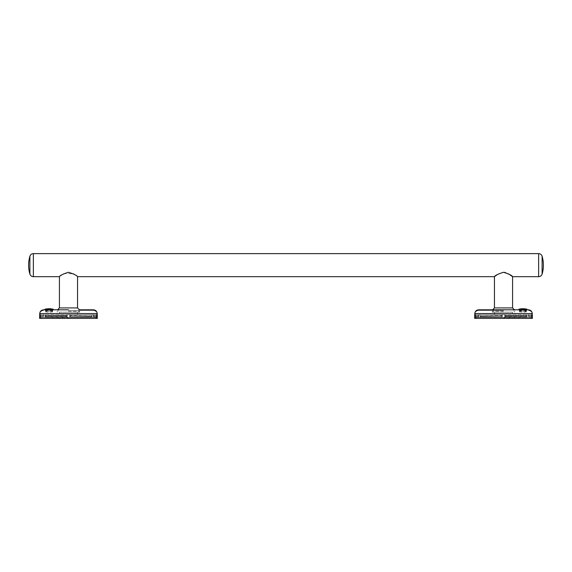 <?xml version="1.0" encoding="UTF-8"?>
<svg xmlns="http://www.w3.org/2000/svg" width="572" height="572" viewBox="0 0 572 572"><rect width="100%" height="100%" fill="white"/><g stroke="black" fill="none" stroke-linecap="round" stroke-linejoin="round"><path stroke-width="0.43" stroke-dasharray="2.86 2.15" d="M53.153 309.216L45.009 309.216M49.085 309.817L44.73 309.817M542.113 274.081L542.113 256.227M29.887 256.227L29.887 274.081M526.991 309.216L518.847 309.216M522.915 309.817L518.568 309.817M494.458 307.915L512.583 307.915M492.556 309.817L478.628 309.817M503.524 311.268L492.285 311.268L503.524 311.268M503.524 312.14L492.285 312.14L503.524 312.14M504.289 314.75L505.569 315.508L526.855 315.508L505.569 315.508L504.433 315.837L505.627 316.595L526.848 316.924L505.627 316.595L503.524 317.632L527.048 317.36L504.676 317.36L504.633 316.924L527.055 316.924L504.633 316.924L526.848 316.595L505.627 316.595L504.433 315.837L526.855 315.508L505.569 315.508L504.289 314.75L502.752 314.75L527.177 314.75L504.289 314.75M532.382 318.375L474.66 318.375M527.048 317.36L531.374 317.36L527.048 317.36L527.055 316.924L527.048 317.36M512.583 312.14L494.458 312.14L512.583 312.14L512.583 314.75L494.458 314.75L512.583 314.75M494.458 312.14L494.458 314.75M480.187 315.837L501.472 315.508L480.187 315.837M480.194 316.924L501.401 316.924L480.194 316.595L501.401 316.924L479.987 316.924L479.994 317.36L502.366 317.36L502.409 316.924L479.987 316.924L502.409 316.924L502.366 317.36L479.994 317.36L480.194 316.924M478.12 315.837L475.318 315.508L479.007 315.837L478.085 316.595L475.289 316.595L478.07 316.924L475.282 316.924L478.07 316.924L479.007 315.837L478.12 315.837M503.524 310.396L478.628 310.396L503.524 310.396M528.414 309.817L503.524 309.817M59.416 276.684L64.143 273.495L73.516 273.881M74.839 274.703L77.542 276.684M59.416 307.915L77.542 307.915M68.476 309.817L43.586 309.817M68.476 311.268L79.715 311.268L68.476 311.268M68.476 312.14L79.715 312.14L68.476 312.14M67.71 314.75L66.431 315.508L45.145 315.508L66.431 315.508L67.567 315.837L66.373 316.595L45.152 316.924L66.373 316.595L68.476 317.632L44.952 317.36L67.324 317.36L67.367 316.924L44.945 316.924L67.367 316.924L45.152 316.595L66.373 316.595L67.567 315.837L45.145 315.508L66.431 315.508L67.71 314.75L69.248 314.75L44.823 314.75L67.71 314.75M97.34 318.375L39.618 318.375M44.952 317.36L40.626 317.36L44.952 317.36L44.945 316.924L44.952 317.36M59.416 312.14L77.542 312.14L59.416 312.14L59.416 314.75L77.542 314.75L59.416 314.75M77.542 312.14L77.542 314.75M91.813 315.837L70.528 315.508L91.813 315.837M91.806 316.924L70.599 316.924L91.806 316.595L70.599 316.924L92.013 316.924L92.006 317.36L69.634 317.36L69.591 316.924L92.013 316.924L69.591 316.924L69.634 317.36L92.006 317.36L91.806 316.924M93.88 315.837L96.682 315.508L92.993 315.837L93.915 316.595L96.711 316.595L93.93 316.924L96.718 316.924L93.93 316.924L92.993 315.837L93.88 315.837M68.476 310.396L93.372 310.396L68.476 310.396M497.161 274.703L503.539 272.279M505.383 272.515L508.565 273.881M48.327 310.396L46.389 310.396L48.327 310.396L46.911 310.396L48.327 310.396L48.241 311.99L46.725 311.99L48.241 311.99L48.327 310.396L46.396 310.474L48.327 310.396M46.911 310.396L46.389 310.396L46.911 310.396L46.575 311.876L46.396 310.474L46.711 311.99L48.241 311.99L46.711 311.99L46.911 310.396M45.631 310.396L46.153 310.396L45.631 310.396M49.836 310.396L51.773 310.396L49.836 310.396L51.251 310.396L49.836 310.396L49.921 311.99L51.437 311.99L49.921 311.99L49.836 310.396L51.773 310.474L49.836 310.396M51.251 310.396L51.773 310.396L51.251 310.396L51.587 311.876L51.866 310.646L51.459 311.99L49.921 311.99L51.459 311.99L51.251 310.396M52.531 310.396L52.009 310.396L52.531 310.396M43.029 316.924L40.247 316.595L43.029 316.924M43.079 315.837L40.276 315.508L43.965 315.837L43.043 316.595L43.965 315.837L43.079 315.837M68.476 318.375L95.746 318.375L68.476 318.375M93.129 316.924L96.318 316.924L93.129 316.924L93.157 317.36L96.332 317.36L93.157 317.36L93.129 316.924L93.93 316.924L93.129 316.924M92.135 314.75L69.248 314.75L92.9 314.75L92.135 314.75L91.813 315.508L92.135 314.75M92.9 314.75L96.246 314.75L92.9 314.75L93.865 315.508L92.9 314.75M44.058 314.75L40.712 314.75L44.058 314.75L43.093 315.508L44.058 314.75M68.476 317.632L69.634 317.36L68.476 317.632M92.006 317.36L93.157 317.36L92.006 317.36M91.806 316.595L92.078 315.837L91.806 316.595M69.591 316.924L70.599 316.924L69.591 316.924M70.585 316.595L69.391 315.837L70.542 315.837L69.391 315.837L70.585 316.595M70.528 315.508L69.248 314.75L70.528 315.508M45.152 316.595L44.881 315.837L67.567 315.837L44.881 315.837L45.152 316.595M45.145 315.508L44.823 314.75L45.145 315.508M43.965 315.837L40.683 315.837L43.965 315.837M69.391 315.837L92.078 315.837L69.391 315.837M92.993 315.837L96.275 315.837L92.993 315.837M523.673 310.396L525.611 310.396L523.673 310.396L525.611 310.396L523.673 310.396L523.759 311.99L525.275 311.99L523.759 311.99L523.673 310.396L525.604 310.474L523.673 310.396M525.847 310.396L526.369 310.396L525.847 310.396L526.254 311.99L526.54 310.474L526.111 311.99L525.847 310.396M522.164 310.396L520.227 310.396L522.164 310.396L520.227 310.396L522.164 310.396L522.079 311.99L520.563 311.99L522.079 311.99L522.164 310.396L520.227 310.474L522.164 310.396M519.991 310.396L519.469 310.396L519.991 310.396L519.583 311.99L519.29 310.474L519.726 311.99L519.991 310.396M528.971 316.924L531.753 316.595L528.971 316.924M528.921 315.837L531.724 315.508L528.035 315.837L528.957 316.595L528.035 315.837L528.921 315.837M503.524 318.375L476.254 318.375L503.524 318.375M478.871 316.924L475.682 316.924L478.871 316.924L478.843 317.36L475.668 317.36L478.843 317.36L478.871 316.924L478.07 316.924L478.871 316.924M479.865 314.75L502.752 314.75L479.1 314.75L479.865 314.75L480.187 315.508L479.865 314.75M479.1 314.75L475.754 314.75L479.1 314.75L478.135 315.508L479.1 314.75M527.942 314.75L531.288 314.75L527.942 314.75L528.907 315.508L527.942 314.75M503.524 317.632L502.366 317.36L503.524 317.632M479.994 317.36L478.843 317.36L479.994 317.36M480.194 316.595L479.922 315.837L480.194 316.595M502.409 316.924L501.401 316.924L502.409 316.924M501.415 316.595L502.609 315.837L501.458 315.837L502.609 315.837L501.415 316.595M501.472 315.508L502.752 314.75L501.472 315.508M526.848 316.595L527.119 315.837L504.433 315.837L527.119 315.837L526.848 316.595M526.855 315.508L527.177 314.75L526.855 315.508M528.035 315.837L531.317 315.837L528.035 315.837M502.609 315.837L479.922 315.837L502.609 315.837M479.007 315.837L475.725 315.837L479.007 315.837M520.684 311.862L520.134 310.646L520.541 311.99L522.079 311.99L520.541 311.99L520.749 310.396L520.684 311.862L522.086 311.862L520.684 311.862M522.086 311.876L522.15 310.646L522.086 311.876L520.413 311.876L522.086 311.876M520.134 310.646L522.15 310.646L520.134 310.646M525.704 310.646L525.425 311.876L525.704 310.646L523.687 310.646L523.752 311.876L523.687 310.646L525.704 310.646M523.752 311.876L525.425 311.876L523.752 311.876M525.146 311.862L525.089 310.396L525.146 311.862L523.752 311.862L525.146 311.862M49.914 311.876L49.85 310.646L49.914 311.876L51.587 311.876L49.914 311.876M51.866 310.646L49.85 310.646L51.866 310.646M52.424 311.876L52.638 310.646L52.424 311.876M52.009 310.396L52.145 311.862L52.009 310.396M48.248 311.876L48.313 310.646L48.241 311.99L46.575 311.876L48.248 311.876M45.746 311.876L45.531 310.646L45.746 311.876M46.153 310.396L46.017 311.862L46.153 310.396M53.432 309.566L44.73 309.566M538.638 276.684L538.638 253.625M33.362 253.625L33.362 276.684M527.27 309.566L518.568 309.566M532.253 313.563L474.789 313.563M97.211 313.563L39.747 313.563M68.476 313.578L40.326 313.578L68.476 313.578M503.524 313.578L531.674 313.578L503.524 313.578M51.316 311.862L49.914 311.862L51.316 311.862M46.296 310.646L48.313 310.646L46.296 310.646M46.854 311.862L48.248 311.862L46.854 311.862M492.285 311.268L492.285 312.14M530.787 318.375L531.359 316.924M478.628 310.396C476.69 310.582 475.604 311.64 475.368 313.578L475.318 315.508L475.754 314.75M475.311 315.837L475.289 316.595L475.725 315.837M475.282 316.924L475.246 318.375M513.892 311.268L513.892 310.396M79.715 311.268L79.715 312.14M41.213 318.375L40.641 316.924M93.372 310.396C95.309 310.582 96.396 311.64 96.632 313.578L96.682 315.508L96.246 314.75M96.689 315.837L96.711 316.595L96.275 315.837M96.718 316.924L96.754 318.375M58.108 311.268L58.108 310.396M78.85 311.268L78.85 310.396M40.712 314.75L40.276 315.508L40.326 313.578C40.562 311.64 41.649 310.582 43.586 310.396M40.269 315.837L40.247 316.595L40.683 315.837M40.24 316.924L40.204 318.375M96.318 316.924L95.746 318.375M57.243 311.268L57.243 312.14M493.15 311.268L493.15 310.396M531.288 314.75L531.724 315.508L531.674 313.578C531.438 311.64 530.351 310.582 528.414 310.396M531.731 315.837L531.753 316.595L531.317 315.837M531.76 316.924L531.796 318.375M475.682 316.924L476.254 318.375M514.757 311.268L514.757 312.14M519.29 310.396L519.583 311.99L519.876 310.396M526.54 310.396L526.254 311.99L525.954 310.396M52.71 310.396L52.417 311.99L52.123 310.396M45.46 310.396L45.746 311.99L46.046 310.396"/><path stroke-width="0.86" d="M45.009 309.216A17.403 17.403 0 0 1 53.153 309.216L44.73 309.566L53.432 309.566L53.153 309.216M542.113 256.907L542.113 274.081A31.639 31.639 0 0 0 542.113 256.227L542.113 256.907M29.887 274.081A31.639 31.639 0 0 1 29.887 256.227L29.887 274.081C30.473 275.718 31.632 276.583 33.362 276.684L33.362 253.625C31.632 253.725 30.473 254.59 29.887 256.227M522.915 309.216L526.991 309.216A17.403 17.403 0 0 0 518.847 309.216L522.915 309.216M527.27 309.817L522.915 309.817M508.565 273.881L512.583 276.684C512.033 275.475 509.008 274.002 503.517 272.279C498.033 274.002 495.016 275.475 494.458 276.684L494.458 307.915L492.556 309.817L528.414 309.817C530.702 310.031 531.981 311.282 532.253 313.563L532.382 318.375L474.66 318.375L474.789 313.563L532.253 313.563M33.362 253.625L538.638 253.625L538.638 276.684L512.583 276.684L512.583 307.915L494.458 307.915M73.516 273.881L74.839 274.703M497.161 274.703L494.458 276.684L77.542 276.684L77.542 307.915L59.416 307.915L57.515 309.817M77.542 276.684C76.984 275.468 73.96 274.002 68.468 272.279C62.991 274.002 59.974 275.475 59.416 276.684L59.416 307.915M79.444 309.817L93.372 309.817L79.444 309.817L77.542 307.915M39.747 313.563L39.618 318.375L97.34 318.375L97.211 313.563L39.747 313.563C40.019 311.282 41.298 310.031 43.586 309.817L68.476 309.817M44.73 309.566L49.085 309.817M503.539 272.279L505.383 272.515M474.789 313.563C475.06 311.282 476.34 310.031 478.628 309.817L503.524 309.817M538.638 253.625C540.368 253.725 541.527 254.59 542.113 256.227M59.416 276.684L33.362 276.684M97.211 313.563C96.94 311.282 95.66 310.031 93.372 309.817M512.583 307.915L514.485 309.817M538.638 276.684C540.368 276.583 541.527 275.718 542.113 274.081"/></g></svg>
